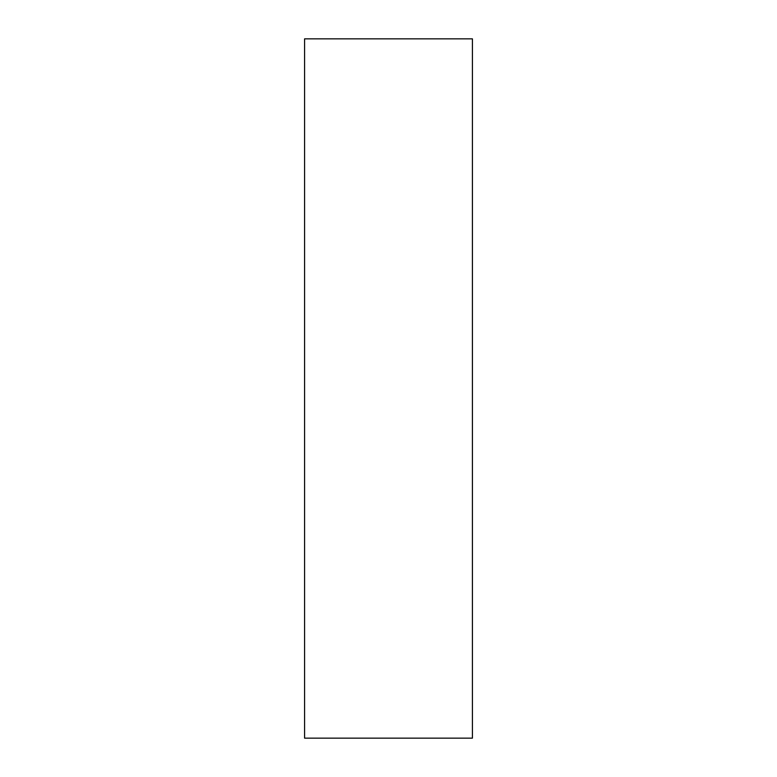 <?xml version="1.0" encoding="UTF-8"?>
<svg xmlns="http://www.w3.org/2000/svg" width="777" height="777" viewBox="0 0 777 777"><rect width="100%" height="100%" fill="white"/><g stroke="black" fill="none" stroke-linecap="round" stroke-linejoin="round"><path stroke-width="1.17" d="M472.416 38.85L304.584 38.85L472.416 38.85L472.416 738.15L304.584 738.15L304.584 38.85L304.584 738.15L472.416 738.15L472.416 38.85"/></g></svg>

